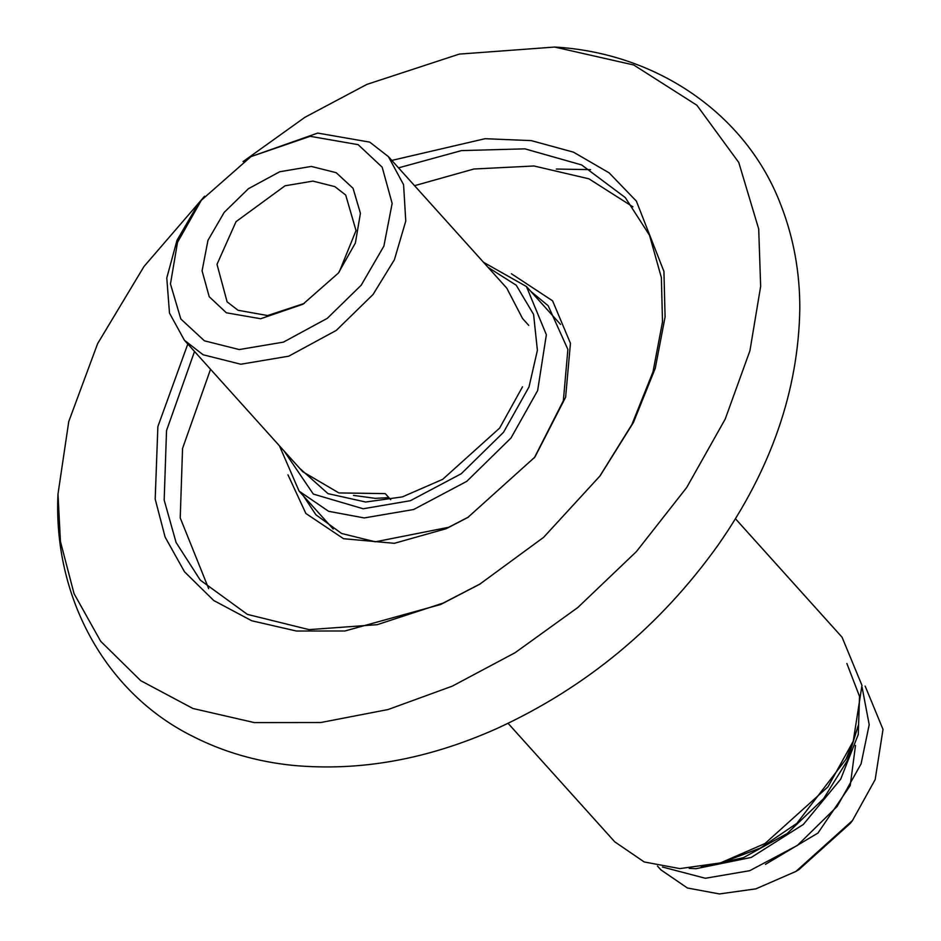 <?xml version="1.0" encoding="UTF-8"?>
<svg xmlns="http://www.w3.org/2000/svg" width="941" height="941" viewBox="0 0 941 941"><rect width="100%" height="100%" fill="white"/><g stroke="black" fill="none" stroke-linecap="round" stroke-linejoin="round"><path stroke-width="1.41" d="M528.724 325.363L522.526 318.481L506.764 288.122L388.41 156.629L369.742 142.126L317.705 133.081L250.953 156.629L310.142 136.316L358.145 144.655L382.175 167.18L392.15 203.432L383.881 246.142L361.191 285.217L327.292 318.34L283.429 342.124L239.214 349.558L204.397 340.807L180.813 318.975L170.462 283.959L177.52 242.319L201.35 200.245L250.953 156.629M197.034 205.95L177.002 240.308L166.78 277.96L169.486 313.082L184.401 340.242L302.755 471.735L338.901 492.931L385.257 493.613L390.715 499.683M184.401 340.242L203.068 354.745L240.814 364.238L288.746 356.18L336.29 330.397L373.048 294.498L394.397 259.74L405.771 221.076L403.583 184.707L388.41 156.629M224.181 212.384L207.985 240.296L202.08 270.808L209.208 296.697L226.358 312.788L260.645 318.74L302.931 304.237L338.36 273.078L355.38 243.025L360.427 213.289L353.04 188.271L336.184 172.685L311.318 166.428L279.736 171.744L248.4 188.729L224.181 212.384M304.261 303.437L267.585 315.553L237.955 310.248L227.099 301.814L217.006 264.339L236.038 221.653L285.041 185.789L312.918 181.107L334.855 186.624L345.712 195.058L356.027 230.569L339.231 271.961M735.439 518.738L842.054 637.198L861.968 685.389L853.24 741.249L827.974 786.841L765.009 843.512L720.43 862.932L679.861 868.602L644.197 861.956L614.72 841.807L508.093 723.347M765.009 843.512L827.974 786.841M279.489 445.905L299.109 491.143L328.597 511.304L364.249 517.938L413.617 509.516L466.76 481.357L511.01 437.988L537.64 390.586L546.356 334.725L526.442 286.534L483.509 262.28M388.868 497.636L375.259 498.342L353.475 495.389M488.108 267.397L516.233 285.229L533.582 314.388L537.393 350.323L529.007 386.951L503.529 432.284L461.196 473.77L410.37 500.706L363.155 508.763L313.306 494.072L284.1 451.01M299.626 468.265L327.997 493.637L365.684 502.024L402.383 496.895L442.693 479.334L499.636 428.084L522.49 386.857M855.498 745.46L850.229 785.535L817.976 833.032L765.445 864.356M795.933 871.413L798.838 869.684L850.464 823.222L852.487 820.517L795.933 871.413L755.882 888.857L719.442 893.95L687.4 887.986L660.923 869.884L657.43 866.014M865.132 686.083L883.011 729.381L875.177 779.56L852.487 820.517M662.452 867.014L705.327 878.271L749.671 870.707L797.403 845.418L837.149 806.449L861.074 763.88L869.202 724.664L862.109 687.318M851.205 746.401L846.065 759.187L796.874 823.34L760.457 848.017L722.359 862.368M858.157 725.758L847.347 760.61L823.598 798.662L787.135 833.538L743.461 857.674L701.104 867.12M480.451 583.773L443.223 603.052L377.176 624.683L309.036 629.623L247.377 614.379L200.268 580.115L176.073 542.463L164.181 500.083L166.522 430.625L194.516 351.475M398.525 167.863L461.443 150.607L524.89 148.843L581.667 164.946L625.283 197.575L649.49 235.215L661.37 277.595L662.499 321.904L652.995 371.86L631.834 424.65L599.523 476.605M187.8 344.03L157.865 426.602L155.194 499.106L165.11 537.099L184.518 571.799L213.713 600.499L251.729 620.766L296.45 631.035L344.9 630.988L440.717 604.475L479.639 584.255L543.639 537.323L600.099 475.84L633.411 422.533L655.265 368.296L665.087 316.964L663.934 271.443L636.375 201.127L609.109 172.838L573.481 152.16L531.277 140.621L485.074 138.703L391.809 160.405M204.609 196.21L143.997 266.491L97.593 343.7L68.764 421.521L57.989 494.06L60.436 541.522L74.045 593.653L100.687 641.292L140.738 680.684L192.929 708.491L254.305 722.594L320.81 722.523L388.08 709.538L452.327 686.13L515.139 652.678L577.833 607.498L636.41 551.591L686.683 487.532L725.193 419.133L749.93 350.746L760.657 286.382L758.705 229.028L738.779 162.487L696.881 105.239L633.728 64.988L554.637 47.05L459.255 54.108L366.814 84.419L304.896 117.307L243.049 161.605M210.549 369.295L182.554 448.445L180.225 517.903L208.679 588.666M632.917 206.832L588.913 178.814L534.006 165.981L473.876 169.015L414.558 185.683M530.83 291.404L548.156 305.696L567.882 349.429L563.353 400.76L534.335 457.844M468.653 516.962L448.657 527.289L375.33 541.816L341.63 533.488L315.882 514.751L303.496 496.013M287.981 474.852L305.86 513.468L343.547 538.711L394.338 543.31L446.163 528.713L467.83 517.456L534.9 457.091L565.623 397.208L570.446 343.277L552.579 300.814L511.41 273.76M590.536 169.639L556.319 169.051M333.208 529.042L299.109 491.143M560.554 324.422L526.442 286.534M846.865 663.487L859.533 696.411L858.263 734.486L840.713 779.148L803.343 824.457L751.259 857.427L696.058 868.696L689.247 868.367M554.637 47.05C656.159 52.802 746.531 113.673 781.089 205.526C793.628 237.955 799.874 272.29 799.815 308.53C798.497 390.221 771.267 469.053 718.148 545.027C660.017 626.341 586.231 687.53 496.801 728.569C427.955 759.375 359.897 771.632 292.627 765.351C256.528 761.634 222.993 751.847 192.011 735.98C104.169 692 53.049 595.677 57.989 494.06"/></g></svg>
